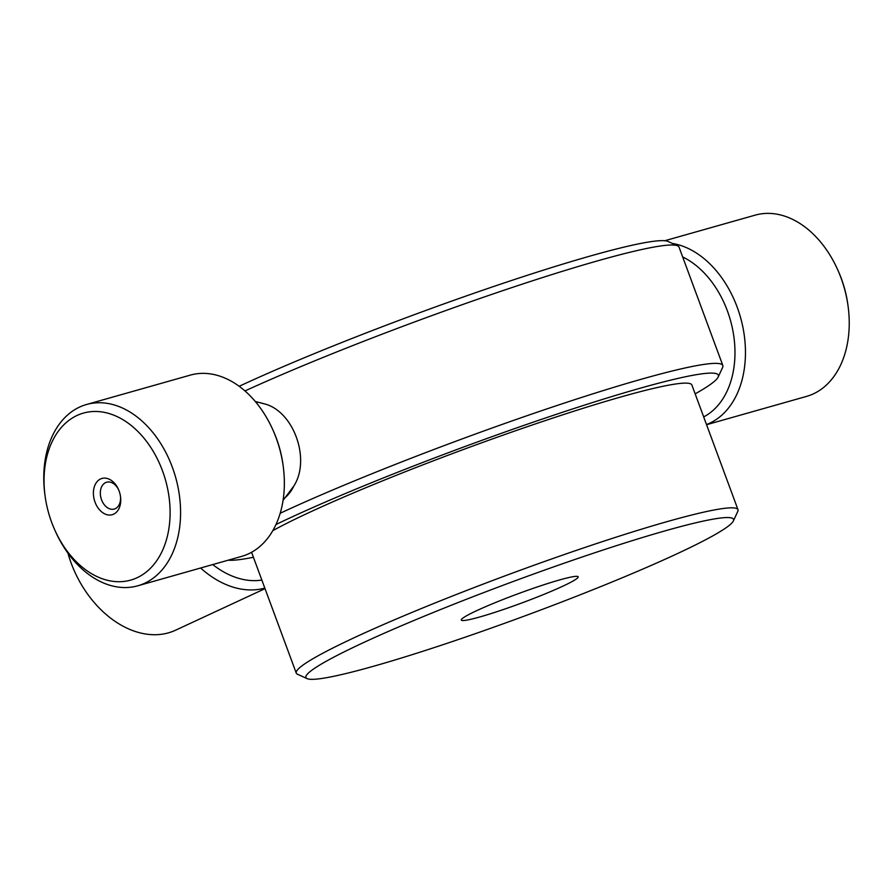 <?xml version="1.0" encoding="UTF-8"?>
<svg xmlns="http://www.w3.org/2000/svg" width="893" height="893" viewBox="0 0 893 893"><rect width="100%" height="100%" fill="white"/><g stroke="black" fill="none" stroke-linecap="round" stroke-linejoin="round"><path stroke-width="1.34" d="M664.805 240.73L755.154 215.146A94.2 65.903 74.2 0 1 837.723 269.831A94.2 65.903 74.2 0 1 848.127 306.545A94.2 65.903 74.2 0 1 806.491 396.414L706.564 424.711M848.127 306.545L847.926 305.049A86.777 60.713 -105.8 0 0 838.337 271.215L837.723 269.831M706.508 424.555A94.2 65.903 -105.8 0 0 743.222 328.914A94.2 65.903 -105.8 0 0 672.384 243.443M682.676 256.95A86.777 60.713 74.2 0 1 733.979 337.521A86.777 60.713 74.2 0 1 703.673 416.908M255.766 402.073A51.995 36.379 74.2 0 1 263.346 403.614C293.105 409.898 311.244 458.946 293.83 486.026A51.995 36.379 74.2 0 1 283.248 499.109M54.663 529.705L55.277 531.089A94.2 65.903 -105.8 0 0 137.846 585.786A94.2 65.903 -105.8 0 0 175.586 477.186A94.2 65.903 -105.8 0 0 86.509 404.507A94.2 65.903 -105.8 0 0 44.873 494.376L45.074 495.883A86.777 60.713 74.2 0 1 120.03 418.058A86.777 60.713 74.2 0 1 159.289 556.674A86.777 60.713 74.2 0 1 54.663 529.705A86.777 60.713 74.2 0 1 46.592 504.735A86.777 60.713 74.2 0 1 45.074 495.883M86.509 404.507L190.276 375.127A94.2 65.903 74.2 0 1 272.845 429.812A94.2 65.903 74.2 0 1 283.248 466.526A94.2 65.903 74.2 0 1 241.612 556.395L137.846 585.786M93.944 498.361A18.842 13.183 74.2 0 1 101.289 478.67A18.842 13.183 74.2 0 1 118.456 489.397A18.842 13.183 74.2 0 1 120.533 496.742A18.842 13.183 74.2 0 1 110.23 515.049A18.842 13.183 74.2 0 1 93.944 498.361M283.248 466.526L283.048 465.019A86.777 60.713 -105.8 0 0 273.47 431.196L272.845 429.812M118.669 489.9A13.942 9.756 -105.8 0 0 106.647 482.22A13.942 9.756 -105.8 0 0 100.73 496.943A13.942 9.756 -105.8 0 0 114.248 509.055A13.942 9.756 -105.8 0 0 120.466 496.207M293.83 486.026L283.059 500.393M255.275 401.482L263.346 403.614M265.02 588.654L175.608 630.19A94.2 66.886 -114.9 0 1 67.924 553.124M200.624 568.004A94.2 66.886 65.1 0 0 264.808 588.074M261.839 580.059A86.777 61.617 -114.9 0 1 212.746 564.566M479.943 616.929A62.309 4.967 -20.3 0 1 461.346 619.608A62.309 4.967 -20.3 0 1 518.007 593.789A62.309 4.967 -20.3 0 1 577.849 576.521A62.309 4.967 -20.3 0 1 545.991 593.521A62.309 4.967 -20.3 0 1 479.943 616.929M307.114 678.635L297.481 674.237A235.495 18.753 -20.3 0 1 296.253 673.099A235.495 18.753 -20.3 0 1 425.849 606.704A235.495 18.753 -20.3 0 1 667.517 521.512A235.495 18.753 -20.3 0 1 737.998 509.691A235.495 18.753 -20.3 0 1 737.808 511.354L733.354 520.965A227.961 18.15 -20.3 0 1 526.033 615.467A227.961 18.15 -20.3 0 1 307.114 678.635A227.961 18.15 -20.3 0 1 423.662 616.438A227.961 18.15 -20.3 0 1 665.318 530.799A227.961 18.15 -20.3 0 1 733.354 520.965M272.823 530.632A235.495 18.753 -20.3 0 1 621.394 396.816A235.495 18.753 -20.3 0 1 691.874 384.983L737.998 509.691M275.97 524.526A263.759 21.008 -20.3 0 1 639.433 388.433A263.759 21.008 -20.3 0 1 718.162 377.047A263.759 21.008 -20.3 0 1 695.156 393.858M253.411 557.265A263.759 21.008 -20.3 0 1 228.195 560.19M280.19 513.252A271.293 21.611 -20.3 0 1 641.643 379.145A271.293 21.611 -20.3 0 1 722.839 365.527A271.293 21.611 -20.3 0 1 722.616 367.447L718.162 377.047M244.972 390.933A271.293 21.611 -20.3 0 1 597.864 260.778A271.293 21.611 -20.3 0 1 677.642 245.843A271.293 21.611 -20.3 0 1 679.048 247.16L722.839 365.527M239.179 386.289A263.759 21.008 -20.3 0 1 590.44 255.978A263.759 21.008 -20.3 0 1 668.009 241.445L677.642 245.843M296.253 673.099L251.569 552.276"/></g></svg>
